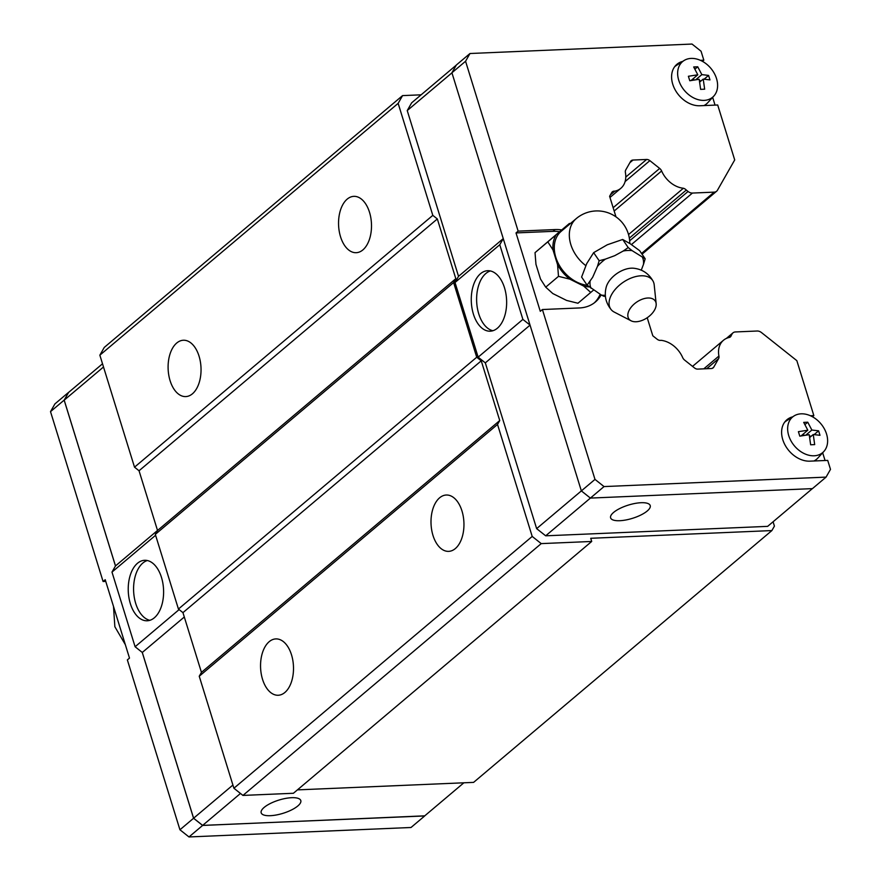 <?xml version="1.0" encoding="UTF-8"?>
<svg xmlns="http://www.w3.org/2000/svg" width="881" height="881" viewBox="0 0 881 881"><rect width="100%" height="100%" fill="white"/><g stroke="black" fill="none" stroke-linecap="round" stroke-linejoin="round"><path stroke-width="1.32" d="M656.158 303.703L654.198 284.86A25.373 15.021 145.7 0 0 653.217 281.424C648.879 273.539 642.282 269.134 633.406 268.209A20.34 12.037 145.7 0 0 631.391 268.176A20.34 12.037 145.7 0 0 606.348 286.666C603.97 295.256 605.665 303.009 611.425 309.936A25.373 15.021 145.7 0 0 614.266 312.094L631.093 320.805A15.935 9.427 145.7 0 0 636.148 321.752A15.935 9.427 145.7 0 0 656.158 303.703A15.935 9.427 145.7 0 0 647.876 298.009A15.935 9.427 145.7 0 0 630.73 307.755A15.935 9.427 145.7 0 0 631.093 320.805M455.334 548.577A28.192 16.453 87.6 0 1 448.671 551.363A28.192 16.453 87.6 0 1 431.657 529.8A28.192 16.453 87.6 0 1 439.619 497.798A28.192 16.453 87.6 0 1 446.271 495.023A28.192 16.453 87.6 0 1 463.296 516.574A28.192 16.453 87.6 0 1 455.334 548.577M284.882 692.466A28.192 16.453 87.6 0 1 278.22 695.252A28.192 16.453 87.6 0 1 261.205 673.69A28.192 16.453 87.6 0 1 269.168 641.698A28.192 16.453 87.6 0 1 275.819 638.912A28.192 16.453 87.6 0 1 292.844 660.464A28.192 16.453 87.6 0 1 284.882 692.466M362.884 249.907A28.192 16.453 87.6 0 1 356.221 252.693A28.192 16.453 87.6 0 1 339.207 231.141A28.192 16.453 87.6 0 1 347.169 199.139A28.192 16.453 87.6 0 1 353.821 196.353A28.192 16.453 87.6 0 1 370.846 217.915A28.192 16.453 87.6 0 1 362.884 249.907M192.432 393.807A28.192 16.453 87.6 0 1 185.77 396.582A28.192 16.453 87.6 0 1 168.756 375.031A28.192 16.453 87.6 0 1 176.718 343.028A28.192 16.453 87.6 0 1 183.369 340.242A28.192 16.453 87.6 0 1 200.383 361.805A28.192 16.453 87.6 0 1 192.432 393.807M492.897 330.727A30.273 17.664 87.6 0 1 476.995 305.564A30.273 17.664 87.6 0 1 485.872 273.473A30.273 17.664 87.6 0 1 490.354 270.941M497.391 328.206A30.273 17.664 87.6 0 1 490.243 331.19A30.273 17.664 87.6 0 1 471.974 308.053A30.273 17.664 87.6 0 1 480.519 273.694A30.273 17.664 87.6 0 1 487.667 270.709A30.273 17.664 87.6 0 1 505.936 293.847A30.273 17.664 87.6 0 1 497.391 328.206M647.238 510.991A20.737 6.927 -17.2 0 1 625.862 519.977A20.737 6.927 -17.2 0 1 610.61 517.841A20.737 6.927 -17.2 0 1 613.594 512.434A20.737 6.927 -17.2 0 1 634.97 503.447A20.737 6.927 -17.2 0 1 650.222 505.584A20.737 6.927 -17.2 0 1 647.238 510.991M674.56 66.857A24.459 18.105 -130.2 0 1 676.432 65.414L683.931 60.602A23.302 17.246 -130.2 0 1 691.122 58.41A23.302 17.246 -130.2 0 1 713.665 72.264A23.302 17.246 -130.2 0 1 713.852 96.04A23.302 17.246 -130.2 0 1 704.117 100.379A23.302 17.246 -130.2 0 1 680.506 84.587A23.302 17.246 -130.2 0 1 683.931 60.602M703.225 79.103L704.657 89.19L700.626 89.366L699.195 79.279L689.779 80.755L688.391 76.273L697.807 74.797L693.688 66.967L697.73 66.791L701.838 74.621L708.577 75.414L709.965 79.896L703.225 79.103L699.635 82.131M784.575 422.274A24.459 18.105 -130.2 0 1 786.447 420.832L793.946 416.008A23.302 17.246 -130.2 0 1 801.148 413.828A23.302 17.246 -130.2 0 1 823.68 427.67A23.302 17.246 -130.2 0 1 823.867 451.457A23.302 17.246 -130.2 0 1 814.132 455.785A23.302 17.246 -130.2 0 1 790.521 440.004A23.302 17.246 -130.2 0 1 793.946 416.008M813.251 434.52L814.683 444.608L810.641 444.784L809.21 434.685L799.794 436.161L798.406 431.679L807.822 430.203L803.703 422.384L807.745 422.208L811.864 430.038L818.592 430.82L819.98 435.302L813.251 434.52L809.661 437.549M653.217 281.424A25.373 15.021 145.7 0 0 641.005 275.797A25.373 15.021 145.7 0 0 615.39 289.199A25.373 15.021 145.7 0 0 611.425 309.936M623.219 251.019L628.197 247.561L632.106 250.645A30.075 17.807 145.7 0 0 627.845 250.457A30.075 17.807 145.7 0 0 623.219 251.019L614.729 255.677L605.401 259.113A30.075 17.807 145.7 0 0 597.461 266.37L599.168 260.743L605.401 259.113M632.106 250.645L645.178 258.783L639.661 250.689L630.289 243.795L622.68 239.467L607.284 244.775L593.651 252.649L586.746 263.562L581.603 277.052M645.178 258.783L643.471 264.41A30.075 17.807 145.7 0 0 642.524 257.527M643.471 264.41L641.28 270.159M605.39 296.104L604.113 296.368L601.437 295.113A30.075 17.807 145.7 0 0 605.324 295.311M629.783 243.453A32.542 32.542 0 0 0 576.251 218.598L561.208 231.296A32.542 24.084 49.8 0 0 557.937 262.703A32.542 24.084 49.8 0 0 587.308 285.312M556.605 234.269L569.401 223.466L570.282 223.631M593.519 290.091L590.744 292.437L583.64 286.039A34.172 25.285 49.8 0 0 589.301 286.909M556.616 234.258L535.02 252.66L547.817 241.857L553.004 249.94A34.172 25.285 49.8 0 1 556.12 234.798L569.401 223.466M545.691 287.129L552.805 293.549L566.593 300.432L577.98 303.251M149.869 620.312A30.273 17.664 87.6 0 1 133.956 595.149A30.273 17.664 87.6 0 1 142.832 563.047A30.273 17.664 87.6 0 1 147.325 560.525M137.48 563.278A30.273 17.664 87.6 0 1 144.627 560.294A30.273 17.664 87.6 0 1 162.897 583.431A30.273 17.664 87.6 0 1 154.351 617.79A30.273 17.664 87.6 0 1 147.204 620.775A30.273 17.664 87.6 0 1 128.934 597.637A30.273 17.664 87.6 0 1 137.48 563.278M264.168 807.403A20.737 6.927 -17.2 0 1 285.543 798.428A20.737 6.927 -17.2 0 1 300.795 800.565A20.737 6.927 -17.2 0 1 297.811 805.972A20.737 6.927 -17.2 0 1 276.436 814.958A20.737 6.927 -17.2 0 1 261.183 812.822A20.737 6.927 -17.2 0 1 264.168 807.403M102.515 363.787L68.608 392.408L64.192 400.161L115.499 565.921L111.986 572.088L135.101 646.753L142.293 652.458L193.6 818.218L202.641 825.398L424.609 815.949L463.88 782.791M68.652 392.364L64.148 400.128L115.477 565.965M142.248 652.425L193.578 818.262L202.619 825.442L424.741 815.839M105.742 581.394L103.088 581.504L105.224 579.709L129.496 658.107L127.36 659.902L179.944 829.77L188.986 836.95L411.02 827.49L424.664 815.982M68.564 392.375L54.93 403.883L50.514 411.636L103.088 581.504M193.578 818.262L179.944 829.77M64.148 400.128L50.514 411.636M202.619 825.442L188.986 836.95M115.499 565.921L157.512 530.45L155.32 534.371L178.436 609.046L182.951 612.636L201.441 672.368L499.736 420.556L497.523 424.433L199.238 676.245L201.441 672.368M155.596 535.274L111.986 572.088M184.305 616.997L142.293 652.458M179.129 609.586L135.101 646.753M232.914 785.037L193.6 818.218M103.506 366.981L64.192 400.161M240.48 793.462L202.641 825.398M792.647 416.845A24.877 18.413 -130.2 0 0 786.909 419.752A24.877 18.413 -130.2 0 0 785.224 445.357A24.877 18.413 -130.2 0 0 809.881 461.159L827.722 460.4L830.486 469.364L826.07 477.117L812.436 488.625L590.402 498.084L581.361 490.904L451.92 72.771L456.336 65.018L469.98 53.51L692.014 44.05L701.056 51.23L703.831 60.194L702.454 61.351M535.031 252.638L535.956 264.322L540.516 279.068L545.713 287.162L558.499 276.348L557.563 264.674A34.172 25.285 49.8 0 0 569.853 279.156L558.477 276.337M577.958 303.24L590.744 292.437M547.806 241.868L556.12 234.798M567.1 226.318A34.172 25.285 49.8 0 0 565.349 226.935M557.563 264.674L553.004 249.94M583.64 286.039L569.853 279.156M593.651 252.649L599.168 260.743M622.68 239.467L628.208 247.572M581.592 277.052L587.12 285.147L592.693 277.24L597.461 266.37M601.437 295.113L587.12 285.147M590.072 281.347A30.075 17.807 145.7 0 0 591.019 288.23M809.463 436.216L811.324 436.139M803.483 433.87L803.979 435.489M814.132 434.597L818.592 430.82M807.822 430.203L800.994 435.963M805.73 435.203L811.864 430.038M804.904 424.598L807.745 422.208M823.867 451.457L817.865 458.043A24.459 18.105 -130.2 0 1 813.978 460.983M699.437 80.799L701.309 80.722M693.468 78.453L693.964 80.072M704.106 79.18L708.577 75.414M697.807 74.797L690.979 80.556M695.715 79.797L701.838 74.621M694.889 69.192L697.73 66.791M713.852 96.04L707.839 102.625A24.459 18.105 -130.2 0 1 703.963 105.577M810.443 415.744L813.846 415.601L812.48 416.757M822.667 452.779L825.068 460.51M726.385 338.414L732.981 332.853A6.63 4.912 49.8 0 1 735.415 331.95L757.175 331.014A6.63 4.912 49.8 0 1 761.525 332.6L796.842 360.659L813.846 415.601M700.428 60.337L703.831 60.194M615.984 216.869L609.608 196.276L611.711 192.587A4.978 3.678 -130.2 0 1 612.35 191.816A4.978 3.678 -130.2 0 1 614.795 191.166A23.225 17.191 49.8 0 0 620.841 188.303A23.225 17.191 49.8 0 0 625.4 172.555A4.978 3.678 -130.2 0 1 625.752 169.934L630.565 161.476A4.978 3.678 -130.2 0 1 631.192 160.716A4.978 3.678 -130.2 0 1 633.021 160.045L646.61 159.461A4.978 3.678 -130.2 0 1 649.87 160.65L659.671 168.436A4.978 3.678 -130.2 0 1 661.62 170.969A23.225 17.191 49.8 0 0 683.381 188.248A4.978 3.678 -130.2 0 1 686.299 190.065L688.072 191.474A6.63 4.912 49.8 0 0 692.422 193.06L714.183 192.135A6.63 4.912 49.8 0 0 716.616 191.232A6.63 4.912 49.8 0 0 717.453 190.23L734.71 159.935L717.696 104.993L699.866 105.753A24.877 18.413 -130.2 0 1 675.209 89.939A24.877 18.413 -130.2 0 1 676.883 64.335A24.877 18.413 -130.2 0 1 682.632 61.428M712.652 97.362L715.042 105.103M675.87 65.293A24.877 18.413 -130.2 0 1 679.251 63.597M785.885 420.7A24.877 18.413 -130.2 0 1 789.277 419.015M601.106 294.937A43.543 32.223 -130.2 0 1 595.369 302.018A43.543 32.223 -130.2 0 1 579.423 307.954L542.41 309.528L540.284 311.323L516.013 232.925L518.138 231.13L555.151 229.556A43.543 32.223 -130.2 0 1 561.748 229.93M516.013 232.925L553.015 231.351A43.543 32.223 -130.2 0 1 559.611 231.725M518.138 231.13L465.564 61.263L469.98 53.51M451.92 72.771L465.564 61.263M812.348 488.636L767.648 526.364L545.68 535.813L536.639 528.633L594.994 479.396L542.41 309.528M600.104 294.386A43.543 32.223 -130.2 0 1 594.279 302.888M732.981 332.853A6.63 4.912 49.8 0 0 732.144 333.855L731.285 335.386A4.978 3.678 -130.2 0 1 730.338 336.927A4.978 3.678 -130.2 0 1 729.545 337.39A23.225 17.191 49.8 0 0 723.466 340.275A23.225 17.191 49.8 0 0 718.918 356.056A4.978 3.678 -130.2 0 1 718.566 358.688L713.775 367.091A4.978 3.678 -130.2 0 1 713.147 367.851A4.978 3.678 -130.2 0 1 711.33 368.522L697.73 369.106A4.978 3.678 -130.2 0 1 694.47 367.917L684.614 360.087A4.978 3.678 -130.2 0 1 682.665 357.565A23.225 17.191 49.8 0 0 660.959 340.319A4.978 3.678 -130.2 0 1 657.094 339.196L652.799 335.782L647.216 317.744M826.07 477.117L604.036 486.576L594.994 479.396M545.68 535.813L604.036 486.576M530.043 325.133L485.321 362.873L478.141 357.168L522.885 319.396L499.769 244.731L503.26 238.608L458.538 276.337L407.231 110.577L451.942 72.837M530.021 325.067L522.885 319.396M478.141 357.168L455.025 282.504L458.538 276.337M455.025 282.504L499.769 244.731M536.639 528.633L485.321 362.873M407.231 110.577L411.647 102.824L456.259 65.161M728.642 337.599L731.285 335.386M610.423 194.855L614.795 191.166M628.538 234.555L683.381 188.248M629.342 238.145L686.299 190.065M432.813 215.36L437.328 218.951L455.818 278.682L157.534 530.494L139.044 470.762L134.518 467.172L432.813 215.36L398.146 103.363L402.562 95.611L421.129 94.818M499.736 420.556L481.246 360.825L476.72 357.234L453.616 282.559L455.818 278.682M541.231 543.61L591.702 541.463L293.406 793.274L242.947 795.422L541.231 543.61L532.201 536.43L497.523 424.433M591.702 541.463L590.722 538.291L771.877 530.571L473.593 782.383L297.415 789.883M773.078 521.772L774.421 526.111L771.877 530.571M242.947 795.422L233.906 788.242L199.238 676.245M134.518 467.172L99.85 355.175L104.266 347.422L402.562 95.611M178.436 609.046L476.72 357.234M481.246 360.825L182.951 612.636M155.32 534.371L453.616 282.559M139.044 470.762L437.328 218.951M99.85 355.175L398.146 103.363M233.906 788.242L532.201 536.43M576.251 218.598A32.542 24.084 49.8 0 0 585.777 265.588M555.151 229.556L553.015 231.351M727.111 338.106L732.144 333.855M703.765 368.853L718.918 356.056M706.672 368.721L718.566 358.688M712.3 368.335L713.775 367.091M629.871 162.699L633.021 160.045M625.785 177.048L646.61 159.461M625.114 181.552L649.87 160.65M613.154 207.707L659.671 168.436M614.178 211.022L661.62 170.969M629.673 240.777L688.072 191.474M631.435 244.555L692.422 193.06M641.544 253.464L714.183 192.135M125.322 644.628L114.86 626.743L113.506 606.469M692.543 366.375L723.466 340.275M609.982 197.465L620.841 188.303M642.04 254.191L716.616 191.232"/></g></svg>
